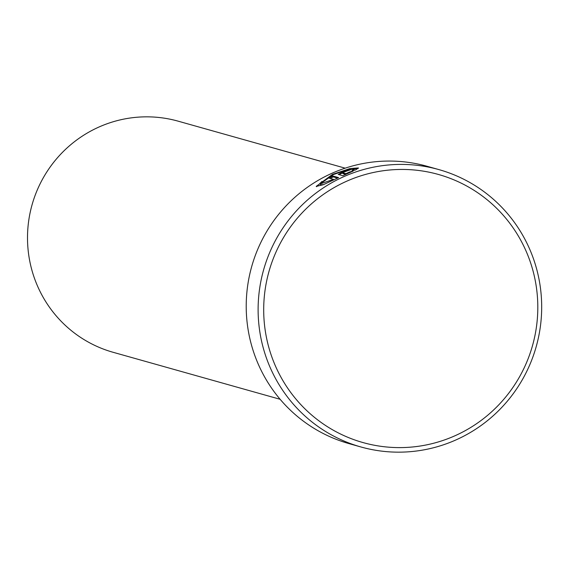 <?xml version="1.0" encoding="UTF-8"?>
<svg xmlns="http://www.w3.org/2000/svg" width="569" height="569" viewBox="0 0 569 569"><rect width="100%" height="100%" fill="white"/><g stroke="black" fill="none" stroke-linecap="round" stroke-linejoin="round"><path stroke-width="0.85" d="M353.968 169.185L347.289 169.79L333.349 174.591L320.169 183.958L333.484 179.363L328.818 178.047A144.057 141.603 -74.3 0 1 332.915 176.02L338.605 177.62L323.228 184.747L316.2 186.397L332.531 174.363L350.042 168.552L358.449 167.94L355.703 169.903L352.019 170.75L353.968 169.185L354.345 170.202M321.99 181.44L316.606 186.703M338.292 174.463L343.399 171.525L351.087 169.576A144.057 141.603 105.7 0 0 346.763 171.07L342.495 172.699L345.931 173.666L349.551 171.987L353.2 171.07L342.758 175.721L338.178 174.384M342.552 172.891L339.06 174.676M438.927 169.612L427.02 166.262A144.057 141.603 105.7 0 0 281.442 210.992A144.057 141.603 105.7 0 0 257.899 363.314A144.057 141.603 105.7 0 0 348.975 443.607L360.874 446.957A144.057 141.603 -74.3 0 1 269.798 366.664A144.057 141.603 -74.3 0 1 293.341 214.342A144.057 141.603 -74.3 0 1 438.927 169.612A144.057 141.603 -74.3 0 1 530.002 249.905A144.057 141.603 -74.3 0 1 506.453 402.226A144.057 141.603 -74.3 0 1 360.874 446.957M526.51 252.088A139.256 136.88 105.7 0 0 346.265 181.404A139.256 136.88 105.7 0 0 274.991 364.957A139.256 136.88 105.7 0 0 455.236 435.648A139.256 136.88 105.7 0 0 526.51 252.088M280.126 399.289L113.139 352.296A120.052 118.003 -74.3 0 1 37.241 285.389A120.052 118.003 -74.3 0 1 56.864 158.452A120.052 118.003 -74.3 0 1 178.175 121.176L345.17 168.168M342.46 172.677L342.872 173.573L342.46 172.677M346.158 174.192L345.931 173.666M349.807 172.578L349.551 171.987M345.739 174.384L342.872 173.573M358.107 168.516L353.072 168.922M337.573 178.097L333.292 176.895L332.915 176.02M333.292 176.895A144.057 141.603 105.7 0 0 330.169 178.431M333.711 179.904L333.484 179.363M323.64 184.569L320.546 184.833L320.169 183.958"/></g></svg>
